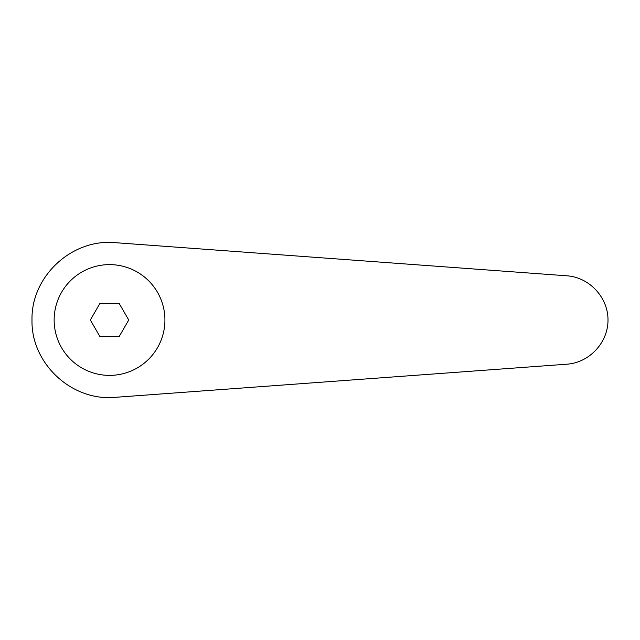 <?xml version="1.0" encoding="UTF-8"?>
<svg xmlns="http://www.w3.org/2000/svg" width="640" height="640" viewBox="0 0 640 640"><rect width="100%" height="100%" fill="white"/><g stroke="black" fill="none" stroke-linecap="round" stroke-linejoin="round"><path stroke-width="0.96" d="M109.536 264.616A55.384 55.384 0 0 0 54.152 320A55.384 55.384 0 0 0 109.536 375.384A55.384 55.384 0 0 0 164.92 320A55.384 55.384 0 0 0 109.536 264.616M115.216 242.672C71.864 238.464 30.976 276.456 32 320C30.976 363.544 71.864 401.536 115.216 397.328L566.936 364.192C589.416 362.672 608.128 342.528 608 320C608.128 297.472 589.416 277.328 566.936 275.808L115.216 242.672M99.944 336.616L90.344 320L99.944 303.384L119.136 303.384L128.728 320L119.136 336.616L99.944 336.616"/></g></svg>

